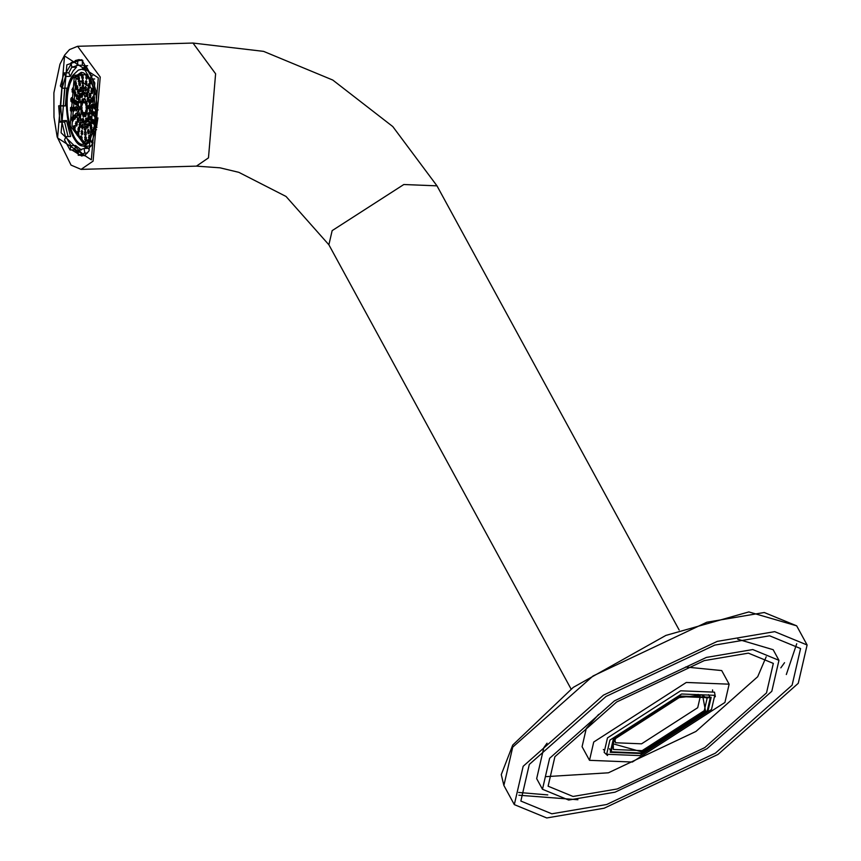 <?xml version="1.0" encoding="UTF-8"?>
<svg xmlns="http://www.w3.org/2000/svg" width="861" height="861" viewBox="0 0 861 861"><rect width="100%" height="100%" fill="white"/><g stroke="black" fill="none" stroke-linecap="round" stroke-linejoin="round"><path stroke-width="1.29" d="M77.286 124.145L76.758 126.061L75.8 125.814L75.876 121.735L76.844 121.982L77.286 124.145M82.096 72.421L76.134 77.07L72.033 125.415L84.098 143.044M83.388 112.339L84.249 113.523L83.506 117.074L82.581 113.523L83.388 112.339M84.647 112.554L85.594 112.307L86.208 114.222L85.863 116.386L84.916 116.633L84.647 112.554L85.669 112.533M85.669 110.918L86.348 109.336L87.273 110.068L86.853 113.964L85.928 113.232L85.669 110.918L87.37 110.875M86.068 108.055L86.218 105.731L87.112 104.999L87.725 108.906L86.821 109.638L86.068 108.055L87.779 108.002M85.702 105.053L85.777 100.974L86.735 101.221L87.176 103.385L86.66 105.3L85.702 105.053L86.735 105.02M84.69 103.062L83.829 101.878L83.775 99.51L84.582 98.326L85.443 99.51L85.497 101.878L84.69 103.062M83.431 102.846L82.484 103.094L81.881 101.178L82.215 99.015L83.162 98.767L83.431 102.846M82.408 104.482L81.73 106.075L80.805 105.343L81.225 101.437L82.161 102.168L82.408 104.482M82.01 107.356L81.86 109.67L80.966 110.402L80.364 106.506L81.257 105.774L82.01 107.356M82.387 110.359L82.301 114.438L81.343 114.19L80.902 112.027L81.418 110.111L82.387 110.359M82.882 118.291L83.743 119.475L83 123.026L82.139 121.842L82.882 118.291M85.68 118.301L86.627 118.054L87.241 119.97L86.896 122.133L85.949 122.38L85.68 118.301L86.692 118.269M87.844 114.265L88.522 112.683L89.447 113.415L89.027 117.311L88.102 116.59L87.844 114.265L89.544 114.222M88.554 107.722L88.705 105.408L89.598 104.676L90.201 108.583L89.307 109.315L88.554 107.722L90.265 107.679M87.542 101.178L87.628 97.099L88.586 97.347L89.027 99.51L88.511 101.426L87.542 101.178L88.586 101.146M85.196 97.121L84.335 95.937L84.281 93.569L85.088 92.385L85.949 93.569L86.003 95.937L85.196 97.121M82.408 97.099L81.451 97.358L80.848 95.442L81.182 93.268L82.139 93.02L82.408 97.099M80.234 101.135L79.567 102.728L78.631 101.996L79.051 98.089L79.987 98.821L80.234 101.135M79.524 107.679L79.384 109.993L78.48 110.735L77.877 106.829L78.771 106.097L79.524 107.679M80.536 114.233L80.46 118.312L79.492 118.065L79.051 115.901L79.578 113.986L80.536 114.233M82.376 124.232L83.237 125.415L82.495 128.967L81.634 127.783L82.376 124.232M86.703 124.049L87.661 123.801L88.263 125.717L87.93 127.88L86.983 128.128L86.703 124.049L87.725 124.016M90.018 117.613L90.696 116.031L91.621 116.762L91.201 120.669L90.265 119.937L90.018 117.613L91.707 117.57M91.04 107.399L91.191 105.085L92.084 104.353L92.687 108.249L91.793 108.981L91.04 107.399L92.751 107.356M89.393 97.304L89.469 93.225L90.437 93.462L90.879 95.625L90.351 97.551L89.393 97.304L90.427 97.271M85.702 91.169L84.841 89.985L84.787 87.618L85.594 86.434L86.509 89.985L85.702 91.169M81.375 91.363L80.428 91.61L79.815 89.695L80.159 87.531L81.106 87.284L81.375 91.363M78.071 97.788L77.393 99.37L76.457 98.649L76.877 94.742L77.813 95.474L78.071 97.788M77.038 108.002L76.898 110.326L75.994 111.058L75.391 107.151L76.285 106.42L77.038 108.002M78.685 118.108L78.609 122.187L77.651 121.939L77.21 119.776L77.727 117.86L78.685 118.108M81.87 130.183L82.796 133.735L81.989 134.919L81.128 133.735L81.87 130.183M87.736 129.796L88.683 129.537L89.296 131.453L88.963 133.616L88.005 133.875L87.736 129.796L88.758 129.763M92.192 120.971L92.87 119.378L93.795 120.109L93.375 124.016L92.439 123.284L92.192 120.971L93.881 120.917M95.205 107.517L94.279 108.658L93.526 107.076L93.677 104.762L94.57 104.02L95.323 105.612M91.244 93.429L91.32 89.34L92.278 89.587L92.719 91.75L92.202 93.666L91.244 93.429L92.278 93.397M86.208 85.228L85.347 84.044L86.089 80.493L87.015 84.044L86.208 85.228M80.342 85.616L79.395 85.863L78.781 83.947L79.126 81.784L80.073 81.537L80.342 85.616M75.897 94.441L75.219 96.023L74.283 95.291L74.703 91.395L75.639 92.127L75.897 94.441M74.552 108.335L74.412 110.649L73.519 111.381L72.905 107.485L73.798 106.742L74.552 108.335M81.375 136.124L82.29 139.676L81.483 140.86L80.622 139.676L80.568 137.308L81.375 136.124M89.038 139.611L88.769 135.532L89.716 135.285L90.233 137.814M94.613 126.632L95.033 122.725M94.053 89.792L93.085 89.544L92.87 86.541M87.456 75.725L86.713 79.287L85.852 78.103L86.595 74.541M79.309 79.869L78.362 80.116L77.748 78.2L78.093 76.037L79.04 75.79L79.309 79.869M73.723 91.094L73.045 92.676L72.109 91.944L72.539 88.048L73.465 88.769L73.723 91.094M72.066 108.658L71.926 110.972L71.032 111.704L70.419 107.808L71.323 107.076L72.066 108.658M74.993 125.857L74.918 129.936L73.949 129.688L73.508 127.525L74.035 125.609L74.993 125.857M87.391 119.744L87.822 117.688L88.78 117.688L88.877 121.788L87.919 121.788L87.391 119.744L89.296 119.69M89.512 113.006L90.104 109.25L90.997 110.219L91.158 112.576L90.416 113.964L89.512 113.006L90.943 112.963M89.544 104.246L89.103 100.231L90.039 99.736L90.48 103.751L89.544 104.246M87.478 96.798L86.531 96.314L86.175 94.053L86.778 92.299L87.736 92.784L87.478 96.798M84.098 93.526L83.248 94.495L82.43 93.096L82.484 90.739L83.334 89.781L84.098 93.526M80.697 95.668L80.267 97.713L79.298 97.723L79.201 93.612L80.17 93.612L80.697 95.668M78.566 102.405L77.985 106.151L77.081 105.193L76.92 102.836L77.673 101.437L78.566 102.405M78.534 111.166L79.223 112.92L78.975 115.18L78.05 115.675L77.361 113.91L77.608 111.661L78.534 111.166M80.6 118.603L81.547 119.098L81.903 121.347L81.3 123.112L80.353 122.617L79.998 120.368L80.6 118.603M83.98 121.885L84.841 120.917L85.648 122.305L85.605 124.662L84.744 125.631L83.98 121.885L85.379 121.842M88.801 123.704L89.232 121.649L90.19 121.649L90.287 125.749L89.329 125.749L88.801 123.704L90.706 123.65M91.557 114.287L92.149 110.542L93.042 111.499L93.203 113.856L92.461 115.245L91.557 114.287L92.988 114.244M91.438 102.362L90.997 98.348L91.923 97.853L92.611 99.618L92.364 101.867L91.438 102.362M88.5 92.471L87.542 91.987L87.8 87.973L88.748 88.457L89.103 90.717L88.5 92.471M83.851 88.403L83 89.372L82.182 87.983L82.236 85.626L83.087 84.658L83.851 88.403M79.277 91.707L78.846 93.763L77.888 93.763L77.791 89.662L78.749 89.652L79.277 91.707M76.521 101.114L75.94 104.87L75.036 103.901L74.885 101.555L75.628 100.156L76.521 101.114M76.64 113.049L77.329 114.804L77.081 117.053L76.155 117.548L75.467 115.794L75.714 113.534L76.64 113.049M79.589 122.929L80.536 123.424L80.891 125.674L80.288 127.439L79.33 126.944L79.589 122.929M84.227 126.997L85.088 126.04L85.896 127.428L85.852 129.785L84.991 130.743L84.227 126.997L85.626 126.965M90.222 127.654L90.653 125.609L91.61 125.598L91.707 129.71L90.749 129.71L90.222 127.654L92.127 127.6M93.601 115.568L94.183 111.822L95.087 112.78L95.248 115.137L94.506 116.536L93.601 115.568L95.033 115.535M93.332 100.479L92.644 98.724L92.891 96.464L93.817 95.98L94.506 97.734L94.258 99.984L93.332 100.479M89.512 88.145L88.565 87.661L88.209 85.411L88.812 83.646L89.759 84.141L90.114 86.391L89.512 88.145M83.603 83.291L82.753 84.249L81.946 82.86L81.989 80.503L82.839 79.535L83.603 83.291M77.867 87.747L77.436 89.802L76.468 89.802L76.371 85.702L77.339 85.702L77.867 87.747M74.477 99.833L73.895 103.578L72.991 102.62L72.841 100.263L73.583 98.875L74.477 99.833M74.746 114.922L75.434 116.687L75.187 118.936L74.261 119.431L73.82 115.417L74.746 114.922M78.566 127.256L79.524 127.751L79.266 131.765L78.319 131.27L77.964 129.021L78.566 127.256M84.475 132.12L85.336 131.152L86.143 132.551L86.1 134.897L85.239 135.866L84.475 132.12L85.874 132.077M93.128 133.659L92.159 133.67L91.632 131.615L92.062 129.559L93.182 130.151M95.948 116.848L95.485 114.502L96.228 113.103M91.105 81.924L90.534 83.829L89.576 83.334L89.824 79.32M83.356 78.168L82.505 79.137L81.698 77.738L81.741 75.381L82.591 74.423L83.356 78.168M76.446 83.797L76.016 85.842L75.058 85.842L74.961 81.741L75.919 81.741L76.446 83.797M72.442 98.552L71.85 102.298L70.946 101.34L70.796 98.983L71.538 97.584L72.442 98.552M72.862 116.805L73.303 120.82L72.378 121.315L71.689 119.55L71.937 117.3L72.862 116.805M77.555 131.582L78.502 132.077L78.857 134.327L78.254 136.092L77.307 135.597L76.952 133.347L77.555 131.582M84.722 137.243L85.583 136.275L86.391 137.663L86.348 140.02L85.487 140.989L84.722 137.243L86.122 137.2M81.472 149.975L75.564 145.52L70.871 145.649L65.899 136.641L70.591 136.512L66.48 120.572L61.788 120.712L60.657 106.032L65.339 105.903L66.857 88.113L62.164 88.252L65.544 76.5L70.225 76.371L73.131 70.893L76.478 67.158L71.786 67.287L77.694 65.35L82.387 65.21L85.713 66.362M76.747 65.307L77.694 65.35L77.662 60.474L76.607 60.442L82.43 60.27M89.996 79.104L91.374 75.811L85.831 65.78L85.013 70.096L89.996 79.104L94.678 78.975M94.107 95.044L95.237 109.713L97.218 109.928L95.958 93.569L94.107 95.044M96.938 127.406L93.731 127.503L90.351 139.245L91.772 142.84L93.096 142.808M92.816 143.55L88.791 148.329L84.109 148.458L78.2 150.406L80.084 150.352M79.147 150.438L78.2 150.406L78.233 155.271L85.099 155.152M88.791 148.329L89.157 150.729M65.544 76.5L64.123 72.905L60.356 86.003L62.164 88.252M60.657 106.032L58.677 105.817L59.936 122.176L61.788 120.712M65.899 136.641L64.521 139.934L70.064 149.975L70.871 145.649M78.233 155.271L84.808 153.107L84.109 148.458M91.772 142.84L95.528 129.742L93.731 127.503M82.71 60.388L77.662 60.474L71.086 62.638L71.786 67.287M64.65 88.177L63.37 105.688L65.339 105.903M58.677 105.817L63.37 105.688M87.413 153.032L84.808 153.107M78.211 153.215L74.756 149.836L70.064 149.975M68.041 136.587L64.629 122.047L59.936 122.176M64.123 72.905L68.815 72.776L72.044 66.674M87.628 65.727L85.831 65.78M91.374 75.811L92.579 75.779M96.906 93.548L95.958 93.569M97.218 109.928L98.132 109.907M96.561 129.72L95.528 129.742M82.355 60.345L82.387 65.21M68.815 72.776L70.225 76.371M66.48 120.572L64.629 122.047M75.564 145.52L74.756 149.836M84.217 113.48L82.581 113.523M82.645 115.891L84.303 115.848M86.132 114.674L84.303 114.717M87.187 113.2L85.928 113.232M86.218 105.731L87.445 105.699M85.261 102.889L87.069 102.836M83.829 101.878L85.497 101.835M83.775 99.51L85.411 99.467M81.881 101.178L83.711 101.135M82.215 99.015L83.237 98.993M80.805 105.343L82.064 105.311M80.547 103.029L82.247 102.976M80.213 108.82L81.924 108.777M80.364 106.506L81.591 106.473M81.343 114.19L82.376 114.158M80.902 112.027L82.71 111.973M83.711 119.431L82.086 119.475M82.139 121.842L83.797 121.799M87.165 120.411L85.336 120.465M89.35 116.547L88.102 116.59M88.705 105.408L89.931 105.376M87.101 99.015L88.92 98.961M84.335 95.937L86.003 95.894M84.281 93.569L85.917 93.526M80.848 95.442L82.678 95.388M81.182 93.268L82.204 93.246M78.631 101.996L79.89 101.953M78.373 99.672L80.073 99.628M77.727 109.143L79.438 109.099M77.877 106.829L79.104 106.796M79.492 118.065L80.536 118.032M79.051 115.901L80.869 115.848M83.205 125.372L81.58 125.415M81.634 127.783L83.291 127.74M88.199 126.158L86.369 126.212M91.524 119.894L90.265 119.937M91.191 105.085L92.418 105.053M88.952 95.141L90.76 95.087M84.841 89.985L86.509 89.942M84.787 87.618L86.423 87.574M79.815 89.695L81.644 89.641M80.159 87.531L81.171 87.499M76.457 98.649L77.716 98.606M76.209 96.324L77.899 96.281M75.251 109.476L76.952 109.422M75.391 107.151L76.618 107.119M77.651 121.939L78.685 121.907M77.21 119.776L79.018 119.722M82.699 131.313L81.074 131.367M81.128 133.735L82.785 133.681M89.232 131.905L87.402 131.959M93.698 123.252L92.439 123.284M93.526 107.076L95.184 107.033M93.677 104.762L94.904 104.719M90.803 91.266L92.611 91.212M85.347 84.044L87.004 84.001M85.293 81.677L86.918 81.634M78.781 83.947L80.611 83.894M79.126 81.784L80.148 81.752M74.283 95.291L75.542 95.259M74.035 92.977L75.725 92.934M72.765 109.799L74.466 109.745M72.905 107.485L74.132 107.442M75.8 125.814L76.833 125.792M75.359 123.65L77.167 123.597M82.204 137.265L80.568 137.308M80.622 139.676L82.29 139.633M90.254 137.652L88.425 137.695M88.769 135.532L89.792 135.511M94.366 124.318L94.958 124.296M93.085 89.544L93.752 89.533M85.852 78.103L87.51 78.05M85.799 75.725L87.284 75.693M77.748 78.2L79.578 78.157M78.093 76.037L79.115 76.016M72.109 91.944L73.368 91.912M71.861 89.63L73.551 89.587M70.279 110.122L71.98 110.079M70.419 107.808L71.646 107.776M73.949 129.688L74.993 129.667M73.508 127.525L75.327 127.482M88.877 121.767L87.919 121.788M89.361 110.649L91.029 110.595M88.866 102.481L90.62 102.427M89.103 100.231L90.211 100.199M86.531 96.314L87.661 96.281M86.175 94.053L87.919 94.01M82.43 93.096L84.109 93.053M82.484 90.739L83.872 90.706M79.298 97.723L80.267 97.691M78.771 95.668L80.686 95.614M77.081 105.193L78.512 105.15M76.92 102.836L78.599 102.782M78.717 111.629L77.608 111.661M77.361 113.91L79.115 113.867M81.741 120.314L79.998 120.368M80.353 122.617L81.483 122.585M85.616 124.188L83.937 124.242M90.297 125.728L89.329 125.749M91.395 111.93L93.074 111.887M90.76 100.597L92.514 100.554M90.997 98.348L92.105 98.315M87.542 91.987L88.672 91.955M87.198 89.727L88.941 89.684M82.182 87.983L83.861 87.93M82.236 85.626L83.625 85.583M77.888 93.763L78.857 93.731M77.361 91.707L79.266 91.653M75.036 103.901L76.468 103.869M74.885 101.555L76.554 101.501M76.823 113.512L75.714 113.534M75.467 115.794L77.221 115.74M80.73 124.641L78.986 124.694M79.33 126.944L80.46 126.911M85.863 129.311L84.184 129.354M91.718 129.677L90.749 129.71M93.44 113.221L95.119 113.168M92.644 98.724L94.398 98.671M92.891 96.464L94 96.443M88.565 87.661L89.695 87.628M88.209 85.411L89.953 85.357M81.946 82.86L83.614 82.817M81.989 80.503L83.377 80.46M76.468 89.802L77.436 89.781M75.94 87.757L77.845 87.704M72.991 102.62L74.433 102.577M72.841 100.263L74.509 100.22M74.929 115.385L73.82 115.417M73.583 117.666L75.337 117.623M79.707 128.967L77.964 129.021M78.319 131.27L79.449 131.238M86.111 134.424L84.432 134.477M91.632 131.615L92.837 131.582M95.485 114.502L96.109 114.481M89.576 83.334L90.706 83.302M89.232 81.085L90.696 81.042M81.698 77.738L83.366 77.694M81.741 75.381L83.13 75.348M75.058 85.842L76.026 85.82M74.53 83.797L76.435 83.743M70.946 101.34L72.389 101.297M70.796 98.983L72.464 98.929M73.045 117.268L71.937 117.3M71.689 119.55L73.443 119.496M78.695 133.294L76.952 133.347M77.307 135.597L78.426 135.564M86.348 139.547L84.679 139.59M87.402 148.372L85.605 146.155M798.255 683.311L717.977 754.451L604.153 808.221L546.746 817.95L514.318 804.615L523.165 766.29L603.443 695.139L717.278 641.37L774.685 631.651L807.112 644.986L798.255 683.311M529.3 764.439L520.851 801.053L551.826 813.796L606.682 804.508L715.426 753.127L792.12 685.162L800.579 648.548L769.605 635.805L714.748 645.093L606.004 696.463L529.3 764.439M518.892 795.22L577.892 799.74M786.319 674.529L796.737 643.737M547.047 743.183L543.818 747.671L536.672 778.635L542.473 789.268L549.619 758.304L614.463 700.843L706.397 657.417L752.772 649.56L778.957 660.333L771.811 691.286L706.967 748.747L615.034 792.185L568.658 800.041L542.473 789.268M778.957 660.333L773.156 649.7L737.737 639.217M766.516 692.89L704.761 747.606L617.208 788.977L573.039 796.457L548.102 786.201L554.904 756.711L616.659 701.984L704.223 660.624L748.381 653.144L773.329 663.4L766.516 692.89M546.423 776.622L608.393 772.801L695.946 731.441L757.702 676.714L766.193 656.803M598.664 714.382L586.298 728.417L582.079 746.702L589.505 760.317L593.724 742.031L686.292 682.461L729.138 684.183L724.919 702.458L632.351 762.039L589.505 760.317M729.138 684.183L721.712 670.568L685.571 666.995M715.34 696.732L714.501 692.158L680.642 690.802L607.479 737.888L604.142 752.331L607.532 755.506M603.303 749.479L604.465 750.254M712.574 691.308L712.564 689.909M613.312 739.093L680.201 696.054L711.164 697.292L708.119 710.497L641.219 753.547L610.266 752.31L613.312 739.093M609.922 740.116L606.661 754.268L639.831 755.603L711.498 709.486L714.77 695.333L681.6 693.998L609.922 740.116M66.846 64.855L61.088 132.745L84.453 155.766L89.038 150.89L94.807 83L81.752 59.7L66.846 64.855M71.259 63.811L66.006 72.851M61.992 88.037L60.711 105.763M61.96 122.122L65.565 137.437M71.764 149.922L81.644 156.013L85.519 154.937M75.208 60.604L78.932 59.603L82.871 60.464M707.268 710.755L710.26 697.787L679.856 696.56L614.162 738.846L611.159 751.814L641.574 753.031L707.268 710.755M705.579 711.272L642.263 752.008L612.967 743.753L615.852 738.329L679.157 697.593L702.511 694.945L705.579 711.272M698.12 694.418L700.273 696.603L697.711 707.699L641.574 743.818L615.583 742.774L614.915 739.782M701.866 694.805L707.096 698.411L704.266 710.669L642.155 750.641L613.409 749.49L613.204 743.14M92.256 133.778L89.759 138.546L83.162 143.141L70.161 125.469L74.261 77.124L81.171 72.367L83.302 72.733L86.574 74.939L92.31 84.884L94.85 94.452M94.893 94.409L93.881 89.802L73.68 76.694C57.526 98.154 74.444 163.73 89.716 138.847L92.03 134.52M87.876 74.498L73.336 75.359C56.492 97.745 74.132 166.13 90.061 140.182L90.47 139.547M95.076 127.46L96.906 109.896M95.485 93.946L90.782 79.083M96.281 109.831L94.323 127.482M85.056 70.15L81.547 69.278L78.373 70.096L73.422 74.756C61.368 85.863 64.973 143.819 83.711 146.209L91.115 141.193M81.784 74.229L80.837 75.736M78.781 80.105L78.222 81.655M90.609 146.596L89.017 146.058M84.948 142.797L83.442 140.806M81.418 137.286L80.816 136.016M78.502 81.644L79.04 80.105M80.988 75.736L81.87 74.218M85.53 146.155L88.414 148.34M85.551 67.266L83.366 69.224M84.066 146.198L86.498 148.393M85.336 66.157L81.903 69.267M96.497 127.417L97.917 117.903M96.798 93.548L92.342 79.04M784.543 662.679L780.83 667.845M547.768 794.918L518.634 792.454M514.318 804.615L503.879 785.469L512.725 747.144L593.003 675.993L706.838 622.223L764.245 612.505L796.673 625.839L807.112 644.986M81.085 169.38L71.043 165.108L57.17 136.921L53.985 117.118L53.888 92.848L59.979 64.166L64.683 55.018L69.504 49.583L77.619 46.29L100.231 77.027L93.096 161.115L81.085 169.38L196.448 166.13L208.47 157.875L215.605 73.788L192.993 43.05L263.574 51.369L332.776 80.051L392.799 126.578L436.99 185.847L403.82 184.512L332.152 230.63L328.88 244.782L571.058 688.983M91.341 159.823L57.579 137.911L64.543 55.922L98.305 77.845L91.341 159.823M91.105 145.993L83.711 146.209M85.185 69.181L81.547 69.278M96.238 109.821L94.269 127.482M503.879 785.469L501.274 774.599L512.725 745.066L573.286 687.369L665.876 635.418L748.822 611.923L796.673 625.839M196.448 166.13L220.007 167.82L238.82 172.329L286.035 196.459L328.88 244.782M77.619 46.29L192.993 43.05M436.99 185.847L679.168 630.037M708.56 694.666L710.26 697.787M609.47 748.693L611.159 751.814"/></g></svg>
